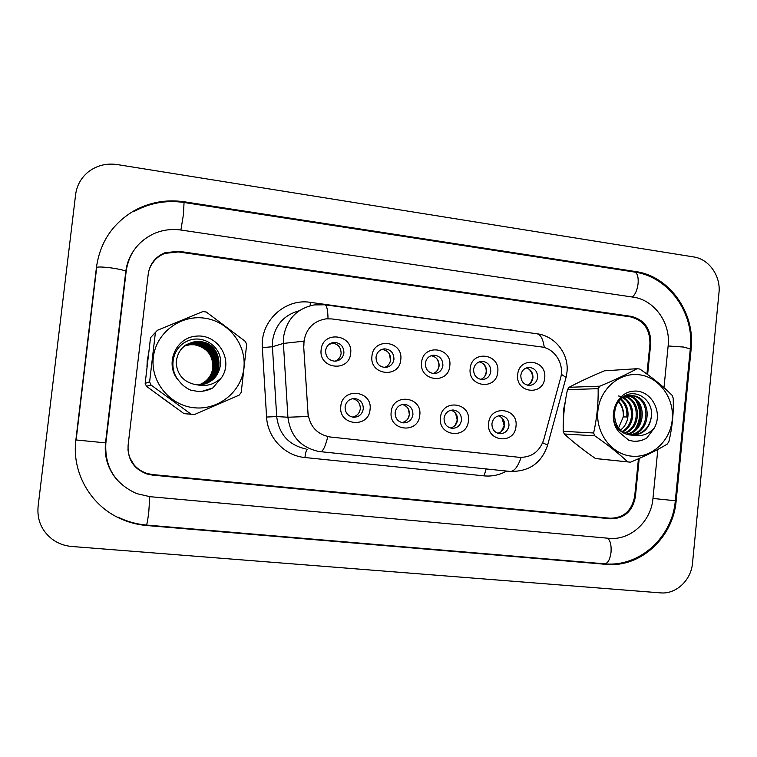 <?xml version="1.0" encoding="UTF-8"?>
<svg xmlns="http://www.w3.org/2000/svg" width="757" height="757" viewBox="0 0 757 757"><rect width="100%" height="100%" fill="white"/><g stroke="black" fill="none" stroke-linecap="round" stroke-linejoin="round"><path stroke-width="1.14" d="M419.775 415.271C418.47 434.338 388.464 431.064 391.189 411.997C392.628 392.807 422.557 396.394 419.775 415.271M395.135 412.584C395.097 418.384 397.822 421.81 403.32 422.86C408.638 422.756 411.846 420.012 412.925 414.618C412.934 408.685 410.114 405.26 404.456 404.333C399.28 404.56 396.176 407.304 395.135 412.584M468.413 420.845C467.145 439.713 437.792 436.505 440.451 417.646C441.851 398.655 471.119 402.166 468.413 420.845M444.066 418.186C444.028 423.92 446.696 427.308 452.061 428.339C457.275 428.254 460.417 425.529 461.477 420.182C461.486 414.334 458.742 410.947 453.235 410.02C448.153 410.228 445.097 412.943 444.066 418.186M515.99 426.305C514.76 444.965 486.041 441.823 488.634 423.163C489.997 404.389 518.63 407.824 515.99 426.305M491.946 423.674C491.908 429.333 494.51 432.682 499.752 433.704C504.862 433.619 507.938 430.922 508.969 425.623C508.988 419.861 506.319 416.52 500.954 415.584C495.958 415.773 492.949 418.47 491.946 423.674M370.05 409.575C368.706 428.85 338.019 425.5 340.811 406.225C342.296 386.818 372.898 390.489 370.05 409.575M345.097 406.85C345.06 412.735 347.86 416.199 353.5 417.249C358.922 417.145 362.187 414.372 363.284 408.931C363.294 402.904 360.389 399.431 354.579 398.513C349.308 398.769 346.148 401.541 345.097 406.85M400.765 359.755C399.45 378.869 369.198 375.207 371.942 356.112C373.4 336.874 403.576 340.849 400.765 359.755M376.021 357.02C376.078 363.313 379.143 366.795 385.199 367.467C390.101 366.994 393.025 364.268 393.952 359.291C393.858 352.866 390.707 349.384 384.49 348.854C379.74 349.441 376.91 352.166 376.021 357.02M449.79 365.962C448.513 384.868 418.924 381.282 421.611 362.395C423.021 343.366 452.525 347.264 449.79 365.962M425.349 363.265C425.406 369.425 428.358 372.87 434.234 373.589C439.079 373.154 441.965 370.457 442.892 365.48C442.817 359.197 439.77 355.752 433.761 355.165C429.049 355.695 426.248 358.392 425.349 363.265M497.756 372.037C496.516 390.735 467.571 387.234 470.182 368.545C471.554 349.725 500.424 353.528 497.756 372.037M473.608 369.369C473.645 375.425 476.522 378.822 482.209 379.569C486.997 379.172 489.855 376.494 490.773 371.536C490.706 365.376 487.763 361.978 481.944 361.344C477.27 361.827 474.497 364.505 473.608 369.369M544.68 377.98C543.469 396.479 515.148 393.044 517.703 374.564C519.037 355.941 547.283 359.67 544.68 377.98M520.825 375.34C520.854 381.291 523.645 384.651 529.171 385.417C533.893 385.058 536.713 382.408 537.621 377.459C537.555 371.413 534.707 368.053 529.067 367.391C524.45 367.836 521.705 370.485 520.825 375.34M350.633 353.415C349.28 372.737 318.337 368.99 321.157 349.677C322.652 330.222 353.51 334.301 350.633 353.415M325.576 350.642C325.652 357.067 328.822 360.597 335.096 361.212C340.044 360.682 342.987 357.938 343.915 352.961C343.801 346.375 340.518 342.855 334.074 342.401C329.295 343.053 326.466 345.807 325.576 350.642M402.317 404.493C407.19 405.932 409.556 409.272 409.433 414.514C408.666 418.99 406.14 421.687 401.835 422.605M450.964 410.209C455.477 411.77 457.663 415.044 457.512 420.021C456.802 424.355 454.389 427.014 450.301 428.008M498.513 415.811C502.714 417.467 504.739 420.665 504.569 425.415C503.897 429.598 501.617 432.219 497.728 433.269M352.535 398.665C357.796 399.942 360.379 403.349 360.285 408.894C359.48 413.492 356.821 416.227 352.327 417.088M381.727 349.441C387.641 350.198 390.612 353.642 390.65 359.774C390.073 363.578 388.019 366.142 384.509 367.457M431.045 355.714C436.458 356.774 439.145 360.162 439.117 365.896C438.549 369.681 436.534 372.217 433.08 373.513M479.181 361.884C484.168 363.161 486.619 366.492 486.533 371.886C485.985 375.604 484.035 378.112 480.676 379.408M526.229 367.949C530.818 369.388 533.06 372.652 532.947 377.743C532.426 381.386 530.543 383.865 527.307 385.171M331.15 343.091L331.367 343.072C337.745 343.517 341 346.999 341.114 353.51C340.536 357.295 338.493 359.859 334.991 361.221M303.879 345.561L303.992 341.085C306.263 328.462 313.578 321.053 325.945 318.858L331.897 318.934L541.274 346.924C554.89 348.371 564.703 364.354 560.549 378.169L543.763 439.656C539.561 451.768 531.386 457.654 519.245 457.323L330.099 436.978C317.164 434.48 309.802 426.551 308.004 413.199L303.633 345.637L304.56 337.385M147.255 360.644L146.981 366.587L148.353 354.815L147.255 360.644M160.21 396.479L169.776 403.443L160.21 396.479M563.407 410.408L563.445 419.435L563.407 410.408L565.261 401.664L563.407 410.408M573.049 441.624L583.675 450.008L573.049 441.624M129.352 457.096L134.349 465.281M150.425 266.559L149.498 268.546M327.8 436.609C325.349 446.583 322.917 451.607 320.523 451.702L318.82 451.484C300.68 447.472 290.385 436.06 287.915 417.23L308.194 416.492L303.633 345.637M590.564 376.797L579.692 381.897L590.564 376.797M646.923 374.043L649.941 343.924C650.093 329.257 643.592 320.239 630.42 316.871L178.368 251.939L164.818 253.396C156.462 256.803 151.078 262.811 148.665 271.451M127.924 449.071C129.078 461.164 135.427 469.302 146.972 473.466L152.422 474.544L610.104 518.242C623.73 518.053 631.925 510.691 634.697 496.176L638.444 458.789M333.591 343.205L329.068 344.312M382.957 349.535L380.62 349.961M390.517 360.635L389.514 354.134M434.244 373.589C439.543 369.321 440.328 364.259 436.59 358.392M484.3 377.005C487.186 372.264 486.808 367.817 483.165 363.634M529.909 383.667C533.619 378.557 533.307 373.712 528.992 369.113M408.316 418.072L409.329 414.59L408.543 409.367M455.089 425.387L457.256 420.078L455.544 413.18M501.181 431.66L504.162 425.443L501.806 417.741M647.623 374.554L650.736 343.441C650.888 328.756 644.368 319.728 631.187 316.36L178.557 251.267L164.96 252.743C155.393 256.765 149.82 263.881 148.221 274.081L128.094 445.381C127.479 459.395 133.771 468.943 146.981 474.005L152.479 475.103L610.767 518.8C624.411 518.602 632.615 511.24 635.397 496.696L639.22 458.449M663.984 387.669L668.147 345.845C670.853 322.993 654.37 299.848 633.126 297.141L181.037 230.043C171.47 228.69 162.31 229.939 153.567 233.809C137.935 241.436 128.813 253.85 126.201 271.044L105.848 443.138C104.589 466.918 114.865 483.742 136.676 493.611L149.962 496.677L608.798 538.303C630.269 540.706 651.105 521.658 652.96 498.475L657.842 449.431M718.98 292.789C720.938 276.106 708.997 259.064 693.724 256.945L117.221 164.562C106.264 163.001 96.546 165.509 88.067 172.085C80.999 177.98 76.845 185.503 75.605 194.634L38.087 506.556C36.932 519.983 41.663 530.894 52.29 539.268C58.052 543.46 64.544 545.863 71.773 546.478L660.492 592.873C676.01 594.434 691.15 580.259 692.504 563.199L718.98 292.789M134.263 465.687C137.613 469.397 141.691 471.999 146.498 473.503L151.958 474.582L608.997 518.138M154.646 260.285L150.52 266.038M691.141 349.015C695.39 312.868 669.481 276.116 635.7 271.564L184.33 201.797C166.616 199.214 149.952 202.147 134.339 210.607C112.765 223.306 100.161 242.089 96.508 266.947L75.861 440.101C71.754 471.649 89.648 504.011 118.329 517.693C127.271 522.046 136.686 524.648 146.603 525.509L606.177 564.353C640.431 567.92 673.247 537.508 676.162 500.822L691.141 349.015L690.28 349.1M198.949 384.887C206.916 381.821 211.563 376.115 212.878 367.77C213.077 355.241 206.973 347.577 194.577 344.776L190.035 344.709L184.273 346.072M193.858 407.72C218.13 410.549 241.351 391.975 243.858 368.252C246.735 344.567 228.359 321.119 204.201 318.11C180.081 314.751 155.989 333.071 153.321 357.342C150.302 381.566 169.54 405.26 193.858 407.72M183.932 413.577L194.435 414.543L239.212 395.107L241.209 392.41L246.668 344.501L245.325 341.407L206.264 312.007L202.876 311.562L157.409 330.298L150.52 337.707L145.164 383.373L146.47 386.316L183.932 413.577L187.121 413.928M184.765 345.703L191.105 344.113L195.647 344.208C208.061 347.085 214.117 354.853 213.805 367.505L212.878 367.77C213.181 355.203 207.172 347.491 194.842 344.634L190.329 344.539L184.424 345.958M199.413 384.868C220.467 379.503 217.723 345.835 195.921 344.066L191.37 343.962L184.878 345.618M199.99 384.84C221.678 379.938 219.35 345.296 197.028 343.479L192.429 343.375L185.351 345.277M199.848 384.849C221.375 379.834 218.943 345.429 196.744 343.621L192.164 343.527L185.228 345.362M200.567 384.802C222.889 380.383 221.006 344.747 198.145 342.874L193.508 342.779L185.834 344.955M200.425 384.811C222.586 380.269 220.59 344.889 197.87 343.025L193.234 342.93L185.711 345.031M201.154 384.745C224.119 380.837 222.7 344.198 199.299 342.268L194.615 342.164L186.336 344.643M201.002 384.755C223.817 380.724 222.274 344.34 199.006 342.419L194.331 342.325L186.213 344.719M201.74 384.67C225.368 381.291 224.422 343.64 200.463 341.644L195.732 341.549C183.885 343.659 177.356 350.718 176.154 362.726C177.261 374.97 183.885 382.313 196.044 384.736L198.107 384.878C211.184 383.941 218.641 377.071 220.505 364.278C222.605 347.463 203.482 334.045 188.01 340.801C172.322 346.98 167.903 368.744 179.286 381.235C182.371 385.247 186.26 388.246 190.944 390.252L197.899 391.388C203.207 391.568 208.194 390.413 212.831 387.925L221.763 377.365C233.62 359.717 217.931 333.951 196.451 336.117C174.839 337.376 163.909 365.839 179.286 381.235M201.599 384.688C225.056 381.178 223.987 343.782 200.17 341.804L195.448 341.7L186.724 344.407M202.195 384.594C212.963 381.973 219.066 375.198 220.505 364.278M214.127 367.893L212.802 374.355M221.763 377.365C214.96 384.263 206.793 386.761 197.284 384.849M157.409 330.298L150.52 337.707M145.164 383.373L149.621 381.869L151.012 385.01L146.47 386.316M149.621 381.869L155.336 333.023M191.029 414.174L151.012 385.01M202.318 391.227L212.831 387.925M214.061 367.883L214.96 367.968M631.3 456.13C651.228 458.468 670.248 441.397 672.235 419.842C674.506 398.314 659.319 377.241 639.466 374.791C619.652 372.009 599.979 388.88 597.888 410.89C595.504 432.862 611.344 454.124 631.3 456.13M595.475 458.515L630.515 462.177C644.86 456.244 657.104 450.226 667.239 444.113L668.876 441.643C672.32 427.194 673.758 412.679 673.191 398.097L672.084 395.315C663.34 386.515 652.6 377.762 639.854 369.056L637.072 368.697L604.389 370.826C591.132 376.333 579.36 381.821 569.075 387.3L567.476 389.637C564.467 403.528 563.038 417.419 563.189 431.32L564.277 433.988C573.096 442.05 583.496 450.226 595.475 458.515L597.169 458.723M627.534 395.75L624.96 395.703M626.928 395.845L626.351 395.674M629.938 434.868C651.54 434.168 653.168 397.349 632.833 395.712L631.253 395.589C609.915 393.914 608.193 433.487 631.357 435.086L632.417 435.18C643.497 434.546 649.828 428.254 651.417 416.284C653.376 401.04 637.896 389.117 625.49 395.438C612.915 401.248 609.622 421.034 619.254 432.275L628.849 440.328L633.543 441.227C638.265 441.568 642.684 440.489 646.809 438.01L654.105 428.33C663.785 412.205 650.793 388.994 633.174 391.189C615.441 392.571 606.594 418.479 619.254 432.275M629.332 434.745C650.481 433.345 651.569 397.321 631.593 395.731L621.809 397.747M614.23 422.264C617.352 429.635 622.651 433.893 630.117 435.02M620.579 430.014C630.638 422.548 630.24 405.705 621.043 399.09M618.592 427.847L623.266 416.908C623.976 410.937 622.472 405.733 618.753 401.295M620.466 399.573C625.396 404.03 627.496 409.83 626.758 416.984L623.266 416.908C623.73 411.06 622.122 405.979 618.431 401.683M622.841 431.859C636.145 425.122 635.653 403.112 623.371 397.539M622.756 397.236L620.939 396.526M620.333 396.346L618.535 395.977M622.273 431.443C634.782 424.45 634.281 403.765 622.784 397.879M625.159 433.241C641.558 427.96 641.274 400.434 625.746 396.469M625.131 396.29L624.27 396.072M624.572 432.928C640.195 427.232 639.864 401.115 625.15 396.696M624.534 396.488L623.9 396.299M627.525 434.234C647.131 430.894 646.885 397.548 628.149 395.826M626.928 434.016C645.721 430.146 645.484 398.296 627.544 395.949M631.783 435.133C642.948 434.215 649.497 427.932 651.417 416.284M654.105 428.33C648.039 434.603 640.81 436.884 632.417 435.18M563.189 431.32L593.63 432.985L594.784 435.824L564.277 433.988M569.075 387.3L599.828 386.184L598.144 388.672L567.476 389.637M599.828 386.184C614.154 380.232 626.569 374.403 637.072 368.697M593.63 432.985C596.923 418.252 598.427 403.472 598.144 388.672M627.714 461.865C618.696 453.434 607.72 444.756 594.784 435.824M634.868 429.607C640.952 419.88 641.207 410.076 635.643 400.188M633.6 441.236C638.463 441.426 642.863 440.347 646.809 438.01M636.769 427.582C641.217 419.17 641.406 410.663 637.328 402.052M506.641 471.062C499.573 475.008 492.05 476.617 484.073 475.869L304.929 457.521C284.774 455.799 267.533 437.773 266.587 417.05L262.348 347.614C260.03 321.28 284.992 298.097 310.379 302.346L510.284 330.128M510.332 329.683L515.981 330.904M299.166 310.767C284.093 314.94 275.226 324.885 272.586 340.603L272.425 346.753L276.693 416.568L287.915 417.23L283.402 343.413L283.572 336.903C286.714 319.151 296.924 308.487 314.202 304.92L324.791 304.787C326.778 305.27 327.857 309.916 328.018 318.725M303.784 341.199L283.402 343.413L272.425 346.753L262.348 347.614M544.302 347.558C543.091 339.07 540.649 334.48 536.978 333.771L324.791 304.787M521.147 457.436C517.864 466.861 514.192 471.526 510.123 471.431L509.934 471.403M542.703 442.76L547.604 445.135L547.425 445.788M561.297 374.289L566.056 377.412L565.744 378.576M266.587 417.05L276.693 416.568C279.03 434.367 288.796 445.173 305.998 448.967M307.257 449.213C306.292 450.122 305.516 452.885 304.929 457.521M486.164 468.933L484.073 475.869M310.379 302.346L310.133 305.743M75.88 439.94L105.516 442.873M96.442 267.562C97.454 266.691 102.517 266.833 111.629 267.978C119.313 269.113 124.034 270.211 125.804 271.28L125.738 271.858M134.103 211.468C149.687 202.914 166.332 199.914 184.055 202.488L634.489 272.047C637.337 272.965 638.548 276.797 638.104 283.544C637.233 290.12 635.284 294.605 632.246 297.018M690.299 348.911L683.628 347.056L668.138 345.968M675.31 500.737L652.96 498.447M634.489 272.047C668.942 276.807 694.415 313.095 690.327 348.599L675.301 500.812C672.443 536.94 639.76 567.362 604.588 563.814C607.852 563.473 610 559.641 611.031 552.307C611.495 545.295 610.36 540.593 607.625 538.199M118.168 517.192C127.072 521.564 136.487 524.185 146.394 525.046C146.99 524.412 147.785 520.021 148.788 511.874L149.772 496.668M184.055 202.488L183.431 214.515L180.895 230.024M649.979 343.517L650.736 343.441M629.124 316.691L631.187 316.36M634.659 496.573L635.397 496.696M607.256 518.043L610.767 518.8M151.958 474.582L152.479 475.103M178.16 251.911L178.557 251.267M634.025 271.971L635.7 271.564M675.31 500.689L676.162 500.822M604.341 563.795L606.177 564.353M146.347 525.036L146.603 525.509M183.979 202.479L184.33 201.797M330.099 436.978L329.409 436.893M331.367 343.072L334.074 342.401M527.922 367.486L529.067 367.391M480.525 361.496L481.944 361.344M431.963 355.421L433.761 355.165M382.153 349.28L384.49 348.854M353.405 398.542L354.579 398.513M500.424 415.565L500.954 415.584M452.572 410.01L453.235 410.02M403.595 404.333L404.456 404.333M318.82 451.484L510.123 471.431C529.181 471.753 541.671 462.991 547.604 445.135L566.056 377.412L566.984 372.037C569.084 354.219 555.42 335.976 536.978 333.771M117.941 480.856C108.289 470.125 104.144 457.521 105.497 443.025L125.804 271.28C126.788 263.739 129.4 256.878 133.648 250.699M76.135 439.893L96.65 267.883M604.588 563.814L146.394 525.046M146.498 473.503L146.981 474.005M164.543 253.5L164.96 252.743M185.9 413.814L193.13 414.429M630.013 395.608L631.243 395.589M596.932 458.695L629.247 462.063"/></g></svg>
